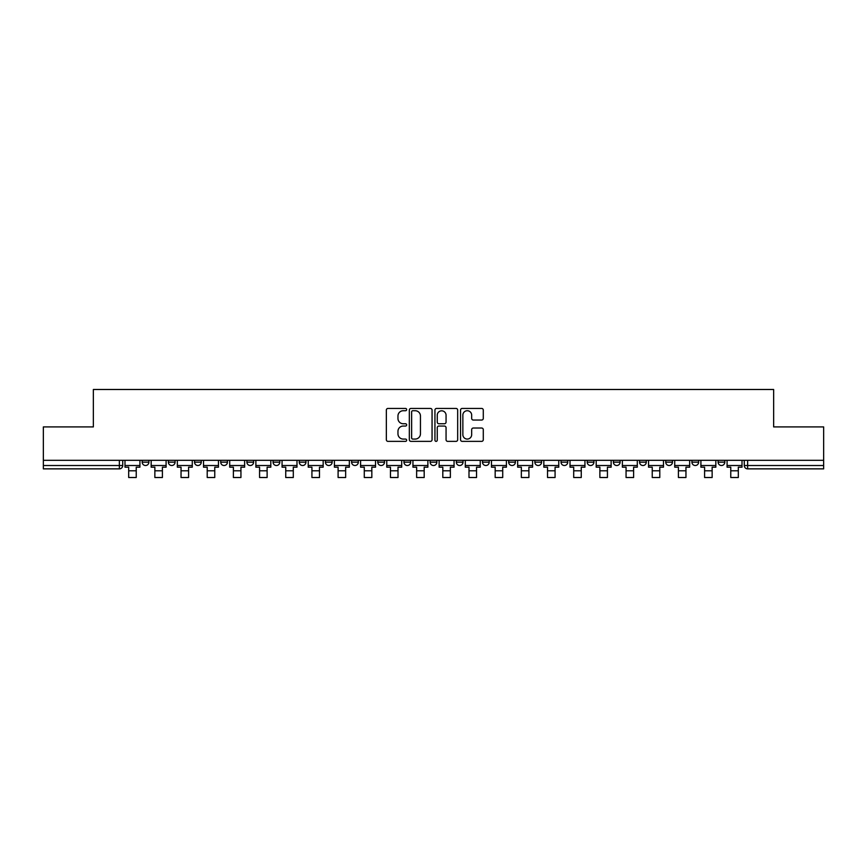 <?xml version="1.0" encoding="UTF-8"?>
<svg xmlns="http://www.w3.org/2000/svg" width="867" height="867" viewBox="0 0 867 867"><rect width="100%" height="100%" fill="white"/><g stroke="black" fill="none" stroke-linecap="round" stroke-linejoin="round"><path stroke-width="1.3" d="M406.656 409.582A1.149 1.149 0 0 0 405.496 408.433L387.993 408.433A1.647 1.647 0 0 0 386.346 410.08L386.346 439.721A1.647 1.647 0 0 0 387.993 441.368L405.496 441.368A1.149 1.149 0 0 0 406.656 440.219A1.149 1.149 0 0 0 405.496 439.07L403.231 439.07A5.267 5.267 0 0 1 397.964 433.793L397.964 431.322A5.267 5.267 0 0 1 403.231 426.055L405.496 426.055A1.149 1.149 0 0 0 406.656 424.895A1.149 1.149 0 0 0 405.496 423.746L403.231 423.746A5.267 5.267 0 0 1 397.964 418.479L397.964 416.008A5.267 5.267 0 0 1 403.231 410.73L405.496 410.73A1.149 1.149 0 0 0 406.656 409.582M691.92 462.154L691.92 460.312L691.92 462.154A3.36 3.36 0 0 0 695.28 465.514A3.36 3.36 0 0 1 691.92 462.154L698.639 462.154A3.36 3.36 0 0 1 695.28 465.514M665.748 462.154L665.748 460.312L665.748 462.154A3.36 3.36 0 0 0 669.096 465.514A3.36 3.36 0 0 1 665.748 462.154L672.456 462.154A3.36 3.36 0 0 1 669.096 465.514M587.208 460.312L587.208 462.154L593.928 462.154A3.36 3.36 0 0 1 590.568 465.514A3.36 3.36 0 0 1 587.208 462.154L587.208 460.312M561.036 460.312L561.036 462.154L567.744 462.154A3.36 3.36 0 0 1 564.384 465.514A3.36 3.36 0 0 1 561.036 462.154L561.036 460.312M403.968 460.312L403.968 462.154L410.676 462.154A3.36 3.36 0 0 1 407.327 465.514A3.36 3.36 0 0 1 403.968 462.154L403.968 460.312M377.784 460.312L377.784 462.154L384.504 462.154A3.36 3.36 0 0 1 381.144 465.514A3.36 3.36 0 0 1 377.784 462.154L377.784 460.312M246.9 462.154L246.9 460.312L246.9 462.154A3.36 3.36 0 0 0 250.26 465.514A3.36 3.36 0 0 1 246.9 462.154L253.608 462.154A3.36 3.36 0 0 1 250.26 465.514M220.717 460.312L220.717 462.154L227.436 462.154A3.36 3.36 0 0 1 224.076 465.514A3.36 3.36 0 0 1 220.717 462.154L220.717 460.312M194.544 460.312L194.544 462.154L201.252 462.154A3.36 3.36 0 0 1 197.904 465.514A3.36 3.36 0 0 1 194.544 462.154L194.544 460.312M168.361 462.154L168.361 460.312L168.361 462.154A3.36 3.36 0 0 0 171.72 465.514A3.36 3.36 0 0 1 168.361 462.154L175.08 462.154A3.36 3.36 0 0 1 171.72 465.514A3.36 3.36 0 0 0 175.08 462.154A3.36 3.36 0 0 1 171.72 465.514M142.188 462.154L142.188 460.312L142.188 462.154A3.36 3.36 0 0 0 145.548 465.514A3.36 3.36 0 0 1 142.188 462.154L148.896 462.154A3.36 3.36 0 0 1 145.548 465.514A3.36 3.36 0 0 0 148.896 462.154A3.36 3.36 0 0 1 145.548 465.514M481.64 420.04A1.647 1.647 0 0 0 483.287 418.393L483.287 410.08A1.647 1.647 0 0 0 481.64 408.433L462.198 408.433A1.647 1.647 0 0 0 460.55 410.08L460.55 439.721A1.647 1.647 0 0 0 462.198 441.368L481.64 441.368A1.647 1.647 0 0 0 483.287 439.721L483.287 429.674A1.647 1.647 0 0 0 481.64 428.027L473.317 428.027A1.647 1.647 0 0 0 471.67 429.674L471.67 434.66A4.411 4.411 0 0 1 467.27 439.07A4.411 4.411 0 0 1 462.859 434.66L462.859 415.141A4.411 4.411 0 0 1 467.27 410.73A4.411 4.411 0 0 1 471.67 415.141L471.67 418.393A1.647 1.647 0 0 0 473.317 420.04L481.64 420.04M43.35 460.312L43.35 426.911L93.354 426.911L93.354 389.489L773.646 389.489L773.646 426.911L823.65 426.911L823.65 460.312L43.35 460.312L43.35 465.514L122.724 465.514L122.724 460.312M432.059 410.08A1.647 1.647 0 0 0 430.411 408.433L410.98 408.433A1.647 1.647 0 0 0 409.332 410.08L409.332 439.721A1.647 1.647 0 0 0 410.98 441.368L430.411 441.368A1.647 1.647 0 0 0 432.059 439.721L432.059 410.08M436.589 408.433L456.02 408.433A1.647 1.647 0 0 1 457.668 410.08L457.668 439.721A1.647 1.647 0 0 1 456.02 441.368L447.708 441.368A1.647 1.647 0 0 1 446.061 439.721L446.061 427.702A1.647 1.647 0 0 0 444.413 426.055L438.897 426.055A1.647 1.647 0 0 0 437.25 427.702L437.25 440.219A1.149 1.149 0 0 1 436.09 441.368A1.149 1.149 0 0 1 434.941 440.219L434.941 410.08A1.647 1.647 0 0 1 436.589 408.433M744.276 460.312L744.276 465.514L823.65 465.514L823.65 468.863L747.636 468.863A3.36 3.36 0 0 1 744.276 465.514L744.276 460.312M823.65 460.312L823.65 465.514M119.364 460.312L119.364 468.863A3.36 3.36 0 0 0 122.724 465.514A3.36 3.36 0 0 1 119.364 468.863L43.35 468.863L43.35 465.514M724.812 460.312L724.812 462.154A3.36 3.36 0 0 1 721.452 465.514A3.36 3.36 0 0 1 718.104 462.154L724.812 462.154M718.104 460.312L718.104 462.154M698.639 460.312L698.639 462.154L698.639 460.312M672.456 460.312L672.456 462.154L672.456 460.312M646.283 460.312L646.283 462.154A3.36 3.36 0 0 1 642.924 465.514A3.36 3.36 0 0 1 639.564 462.154L646.283 462.154L646.283 460.312M639.564 460.312L639.564 462.154M620.1 460.312L620.1 462.154A3.36 3.36 0 0 1 616.74 465.514A3.36 3.36 0 0 1 613.392 462.154L620.1 462.154A3.36 3.36 0 0 1 616.74 465.514A3.36 3.36 0 0 0 620.1 462.154M613.392 460.312L613.392 462.154M593.928 460.312L593.928 462.154L593.928 460.312M567.744 460.312L567.744 462.154L567.744 460.312M541.572 460.312L541.572 462.154A3.36 3.36 0 0 1 538.212 465.514A3.36 3.36 0 0 1 534.852 462.154L541.572 462.154M534.852 460.312L534.852 462.154M515.388 460.312L515.388 462.154A3.36 3.36 0 0 1 512.029 465.514A3.36 3.36 0 0 1 508.68 462.154L515.388 462.154A3.36 3.36 0 0 1 512.029 465.514A3.36 3.36 0 0 0 515.388 462.154M508.68 460.312L508.68 462.154M489.216 460.312L489.216 462.154A3.36 3.36 0 0 1 485.856 465.514A3.36 3.36 0 0 1 482.496 462.154A3.36 3.36 0 0 0 485.856 465.514M482.496 460.312L482.496 462.154L489.216 462.154M463.032 460.312L463.032 462.154A3.36 3.36 0 0 1 459.673 465.514A3.36 3.36 0 0 1 456.324 462.154L463.032 462.154L463.032 460.312M456.324 460.312L456.324 462.154M436.86 460.312L436.86 462.154A3.36 3.36 0 0 1 433.5 465.514A3.36 3.36 0 0 1 430.14 462.154L436.86 462.154A3.36 3.36 0 0 1 433.5 465.514A3.36 3.36 0 0 0 436.86 462.154L436.86 460.312M430.14 460.312L430.14 462.154M410.676 460.312L410.676 462.154M384.504 460.312L384.504 462.154L384.504 460.312M358.32 460.312L358.32 462.154A3.36 3.36 0 0 1 354.971 465.514A3.36 3.36 0 0 1 351.612 462.154L358.32 462.154L358.32 460.312M351.612 460.312L351.612 462.154M332.148 460.312L332.148 462.154A3.36 3.36 0 0 1 328.788 465.514A3.36 3.36 0 0 1 325.428 462.154L332.148 462.154M325.428 460.312L325.428 462.154M305.964 460.312L305.964 462.154A3.36 3.36 0 0 1 302.616 465.514A3.36 3.36 0 0 1 299.256 462.154A3.36 3.36 0 0 0 302.616 465.514M299.256 460.312L299.256 462.154L305.964 462.154M279.792 460.312L279.792 462.154A3.36 3.36 0 0 1 276.432 465.514A3.36 3.36 0 0 1 273.072 462.154A3.36 3.36 0 0 0 276.432 465.514A3.36 3.36 0 0 0 279.792 462.154A3.36 3.36 0 0 1 276.432 465.514M273.072 460.312L273.072 462.154L279.792 462.154M253.608 460.312L253.608 462.154M227.436 460.312L227.436 462.154A3.36 3.36 0 0 1 224.076 465.514A3.36 3.36 0 0 0 227.436 462.154L227.436 460.312M201.252 460.312L201.252 462.154A3.36 3.36 0 0 1 197.904 465.514A3.36 3.36 0 0 0 201.252 462.154L201.252 460.312M175.08 460.312L175.08 462.154L175.08 460.312M148.896 460.312L148.896 462.154L148.896 460.312M412.79 410.73A1.149 1.149 0 0 0 411.63 411.89L411.63 437.911A1.149 1.149 0 0 0 412.79 439.07L415.174 439.07A5.267 5.267 0 0 0 420.452 433.793L420.452 416.008A5.267 5.267 0 0 0 415.174 410.73L412.79 410.73M446.061 415.228A4.411 4.411 0 0 0 441.65 410.817A4.411 4.411 0 0 0 437.25 415.228L437.25 422.099A1.647 1.647 0 0 0 438.897 423.746L444.413 423.746A1.647 1.647 0 0 0 446.061 422.099L446.061 415.228M124.989 465.514L139.923 465.514L139.923 467.183L136.227 467.183L136.227 477.511L128.684 477.511L128.684 467.183L124.989 467.183L124.989 460.312M139.923 465.514L139.923 460.312M151.161 465.514L166.096 465.514L166.096 467.183L162.411 467.183L162.411 477.511L154.857 477.511L154.857 467.183L151.161 467.183L151.161 460.312M166.096 465.514L166.096 460.312M177.345 465.514L192.279 465.514L192.279 467.183L188.583 467.183L188.583 477.511L181.04 477.511L181.04 467.183L177.345 467.183L177.345 460.312M192.279 465.514L192.279 460.312M203.517 465.514L218.451 465.514L218.451 467.183L214.767 467.183L214.767 477.511L207.213 477.511L207.213 467.183L203.517 467.183L203.517 460.312M218.451 465.514L218.451 460.312M229.701 465.514L244.635 465.514L244.635 467.183L240.939 467.183L240.939 477.511L233.386 477.511L233.386 467.183L229.701 467.183L229.701 460.312M244.635 465.514L244.635 460.312M255.873 465.514L270.807 465.514L270.807 467.183L267.123 467.183L267.123 477.511L259.569 477.511L259.569 467.183L255.873 467.183L255.873 460.312M270.807 465.514L270.807 460.312M282.057 465.514L296.991 465.514L296.991 467.183L293.295 467.183L293.295 477.511L285.742 477.511L285.742 467.183L282.057 467.183L282.057 460.312M296.991 465.514L296.991 460.312M308.229 465.514L323.163 465.514L323.163 467.183L319.479 467.183L319.479 477.511L311.925 477.511L311.925 467.183L308.229 467.183L308.229 460.312M323.163 465.514L323.163 460.312M334.413 465.514L349.347 465.514L349.347 467.183L345.651 467.183L345.651 477.511L338.097 477.511L338.097 467.183L334.413 467.183L334.413 460.312M349.347 465.514L349.347 460.312M360.585 465.514L375.519 465.514L375.519 467.183L371.835 467.183L371.835 477.511L364.281 477.511L364.281 467.183L360.585 467.183L360.585 460.312M375.519 465.514L375.519 460.312M386.769 465.514L401.703 465.514L401.703 467.183L398.007 467.183L398.007 477.511L390.453 477.511L390.453 467.183L386.769 467.183L386.769 460.312M401.703 465.514L401.703 460.312M412.941 465.514L427.875 465.514L427.875 467.183L424.191 467.183L424.191 477.511L416.637 477.511L416.637 467.183L412.941 467.183L412.941 460.312M427.875 465.514L427.875 460.312M439.125 465.514L454.059 465.514L454.059 467.183L450.363 467.183L450.363 477.511L442.809 477.511L442.809 467.183L439.125 467.183L439.125 460.312M454.059 465.514L454.059 460.312M465.297 465.514L480.231 465.514L480.231 467.183L476.547 467.183L476.547 477.511L468.993 477.511L468.993 467.183L465.297 467.183L465.297 460.312M480.231 465.514L480.231 460.312M491.481 465.514L506.415 465.514L506.415 467.183L502.719 467.183L502.719 477.511L495.165 477.511L495.165 467.183L491.481 467.183L491.481 460.312M506.415 465.514L506.415 460.312M517.653 465.514L532.587 465.514L532.587 467.183L528.903 467.183L528.903 477.511L521.349 477.511L521.349 467.183L517.653 467.183L517.653 460.312M532.587 465.514L532.587 460.312M543.837 465.514L558.771 465.514L558.771 467.183L555.075 467.183L555.075 477.511L547.521 477.511L547.521 467.183L543.837 467.183L543.837 460.312M558.771 465.514L558.771 460.312M570.009 465.514L584.943 465.514L584.943 467.183L581.258 467.183L581.258 477.511L573.705 477.511L573.705 467.183L570.009 467.183L570.009 460.312M584.943 465.514L584.943 460.312M596.193 465.514L611.127 465.514L611.127 467.183L607.431 467.183L607.431 477.511L599.877 477.511L599.877 467.183L596.193 467.183L596.193 460.312M611.127 465.514L611.127 460.312M622.365 465.514L637.299 465.514L637.299 467.183L633.614 467.183L633.614 477.511L626.061 477.511L626.061 467.183L622.365 467.183L622.365 460.312M637.299 465.514L637.299 460.312M648.549 465.514L663.483 465.514L663.483 467.183L659.787 467.183L659.787 477.511L652.233 477.511L652.233 467.183L648.549 467.183L648.549 460.312M663.483 465.514L663.483 460.312M674.721 465.514L689.655 465.514L689.655 467.183L685.96 467.183L685.96 477.511L678.417 477.511L678.417 467.183L674.721 467.183L674.721 460.312M689.655 465.514L689.655 460.312M700.904 465.514L715.839 465.514L715.839 467.183L712.143 467.183L712.143 477.511L704.589 477.511L704.589 467.183L700.904 467.183L700.904 460.312M715.839 465.514L715.839 460.312M727.077 465.514L742.011 465.514L742.011 467.183L738.316 467.183L738.316 477.511L730.773 477.511L730.773 467.183L727.077 467.183L727.077 460.312M742.011 465.514L742.011 460.312M747.636 460.312L747.636 468.863M128.684 470.792L136.227 470.792M154.857 470.792L162.411 470.792M181.04 470.792L188.583 470.792M207.213 470.792L214.767 470.792M233.386 470.792L240.939 470.792M259.569 470.792L267.123 470.792M285.742 470.792L293.295 470.792M311.925 470.792L319.479 470.792M338.097 470.792L345.651 470.792M364.281 470.792L371.835 470.792M390.453 470.792L398.007 470.792M416.637 470.792L424.191 470.792M442.809 470.792L450.363 470.792M468.993 470.792L476.547 470.792M495.165 470.792L502.719 470.792M521.349 470.792L528.903 470.792M547.521 470.792L555.075 470.792M573.705 470.792L581.258 470.792M599.877 470.792L607.431 470.792M626.061 470.792L633.614 470.792M652.233 470.792L659.787 470.792M678.417 470.792L685.96 470.792M704.589 470.792L712.143 470.792M730.773 470.792L738.316 470.792"/></g></svg>
